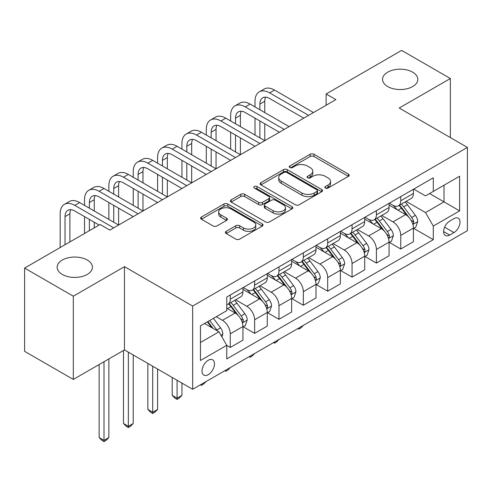 <?xml version="1.0" encoding="UTF-8"?>
<svg xmlns="http://www.w3.org/2000/svg" width="492" height="492" viewBox="0 0 492 492"><rect width="100%" height="100%" fill="white"/><g stroke="black" fill="none" stroke-linecap="round" stroke-linejoin="round"><path stroke-width="0.74" d="M325.409 188.067A1.894 1.095 0 0 0 328.084 188.067L348.41 176.333A2.706 1.562 0 0 0 349.197 175.232A2.706 1.562 0 0 0 348.41 174.125L313.982 154.248A2.706 1.562 0 0 0 310.157 154.248L289.831 165.982A1.894 1.095 0 0 0 289.278 166.757A1.894 1.095 0 0 0 289.831 167.526A1.894 1.095 0 0 0 292.512 167.526L295.138 166.013A8.653 5 0 0 1 307.383 166.013L310.249 167.667A8.653 5 0 0 1 312.783 171.198A8.653 5 0 0 1 310.249 174.734L307.623 176.253A1.894 1.095 0 0 0 307.063 177.028A1.894 1.095 0 0 0 307.623 177.797A1.894 1.095 0 0 0 310.298 177.797L312.93 176.277A8.653 5 0 0 1 325.169 176.277L328.035 177.938A8.653 5 0 0 1 330.575 181.468A8.653 5 0 0 1 328.035 185.004L325.409 186.523A1.894 1.095 0 0 0 324.855 187.292A1.894 1.095 0 0 0 325.409 188.067L325.409 186.523M87.244 260.034A17.638 10.184 0 0 0 68.025 257.826A17.638 10.184 0 0 0 57.14 267.23A17.638 10.184 0 0 0 62.306 274.431A17.638 10.184 0 0 0 81.524 276.639A17.638 10.184 0 0 0 92.41 267.23A17.638 10.184 0 0 0 87.244 260.034M412.647 72.164A17.638 10.184 0 0 0 393.428 69.956A17.638 10.184 0 0 0 382.542 79.366A17.638 10.184 0 0 0 387.708 86.561A17.638 10.184 0 0 0 406.927 88.769A17.638 10.184 0 0 0 417.813 79.366A17.638 10.184 0 0 0 412.647 72.164M208.245 374.67A8.819 5.092 120 0 0 214.008 366.897A8.819 5.092 120 0 0 212.655 359.83A8.819 5.092 120 0 0 208.245 360.267A8.819 5.092 120 0 0 202.489 368.041A8.819 5.092 120 0 0 203.836 375.107A8.819 5.092 120 0 0 208.245 374.67M226.191 231.326A2.706 1.562 0 0 0 225.398 232.427A2.706 1.562 0 0 0 226.191 233.534L235.852 239.112A2.706 1.562 0 0 0 239.678 239.112L262.242 226.08A2.706 1.562 0 0 0 263.036 224.973A2.706 1.562 0 0 0 262.242 223.872L227.821 203.995A2.706 1.562 0 0 0 223.995 203.995L201.425 217.027A2.706 1.562 0 0 0 200.631 218.128A2.706 1.562 0 0 0 201.425 219.235L213.091 225.969A2.706 1.562 0 0 0 216.917 225.969L226.572 220.391A2.706 1.562 0 0 0 227.365 219.291A2.706 1.562 0 0 0 226.572 218.184L220.791 214.844A7.232 4.176 0 0 1 218.669 211.892A7.232 4.176 0 0 1 223.134 208.03A7.232 4.176 0 0 1 231.019 208.94L253.688 222.021A7.232 4.176 0 0 1 255.803 224.973A7.232 4.176 0 0 1 251.338 228.835A7.232 4.176 0 0 1 243.454 227.931L239.678 225.748A2.706 1.562 0 0 0 235.852 225.748L226.191 231.326L226.191 233.534M124.464 266.67L73.314 296.202L24.6 268.078L24.6 351.325L73.314 379.449L124.464 349.917L192.661 389.289L192.661 306.042L124.464 266.67L124.464 349.917M450.352 137.582L450.352 78.517L399.203 108.049L467.4 147.422L192.661 306.042M450.352 78.517L401.638 50.393L326.134 93.99L326.134 105.239M24.6 268.078L100.104 224.481L109.845 230.108L335.876 99.612L326.134 93.99M295.335 204.77A2.706 1.562 0 0 0 299.161 204.77L321.725 191.739A2.706 1.562 0 0 0 322.518 190.632A2.706 1.562 0 0 0 321.725 189.531L287.297 169.654A2.706 1.562 0 0 0 283.472 169.654L260.908 182.686A2.706 1.562 0 0 0 260.114 183.787A2.706 1.562 0 0 0 260.908 184.894L295.335 204.77M255.065 188.479A1.894 1.095 0 0 1 256.984 188.743L256.984 186.493L291.984 206.702A2.706 1.562 0 0 1 292.777 207.802A2.706 1.562 0 0 1 291.984 208.909L269.419 221.941A2.706 1.562 0 0 1 265.594 221.941L231.166 202.064L231.166 199.857A2.706 1.562 0 0 0 230.373 200.957A2.706 1.562 0 0 0 231.166 202.064M231.166 199.857L240.822 194.278A2.706 1.562 0 0 1 244.647 194.278L258.608 202.341A2.706 1.562 0 0 0 262.433 202.341L268.841 198.639A2.706 1.562 0 0 0 269.634 197.538A2.706 1.562 0 0 0 268.841 196.431L254.309 188.042A1.894 1.095 0 0 1 253.755 187.267A1.894 1.095 0 0 1 254.924 186.259A1.894 1.095 0 0 1 256.984 186.493M453.956 218.632L449.67 221.111A8.542 4.932 120 0 0 444.085 228.639A8.542 4.932 120 0 0 445.395 235.483A8.542 4.932 120 0 0 449.67 235.059L453.956 232.587A8.542 4.932 120 0 0 459.534 225.059A8.542 4.932 120 0 0 458.224 218.214A8.542 4.932 120 0 0 453.956 218.632M192.661 389.289L467.4 230.674L467.4 147.422M413.717 189.106L425.506 195.908L433.298 191.413L433.298 177.797L226.757 297.045L226.757 310.655L200.453 325.845L200.453 360.495L226.757 345.304L226.757 358.92L433.298 239.672L433.298 226.062L425.506 212.562L406.134 201.376M433.298 191.413L459.608 176.222L459.608 210.871L433.298 226.062M73.314 296.202L73.314 379.449M429.596 193.547L444.018 201.874L444.018 185.22L459.608 176.222M425.506 212.562L444.018 201.874L459.608 210.871M200.453 342.493L218.965 331.805L204.543 323.484M226.757 345.421L230.268 347.444L230.268 333.828A11.021 6.365 -120 0 0 222.47 320.329L216.234 316.731M230.268 347.444L242.931 340.132L242.931 326.516A11.021 6.365 -120 0 0 235.139 313.017L226.757 308.183M243.226 326.799L254.622 333.379L254.622 319.769A11.021 6.365 -120 0 0 246.83 306.27L235.637 299.806M254.622 333.379L267.285 326.067L267.285 312.457A11.021 6.365 -120 0 0 259.493 298.958L242.931 289.394M267.58 312.74L278.976 319.32L278.976 305.704A11.021 6.365 -120 0 0 271.184 292.205L259.991 285.747M278.976 319.32L291.645 312.008L291.645 298.392A11.021 6.365 -120 0 0 283.847 284.893L267.285 275.335M291.934 298.675L303.336 305.255L303.336 291.645A11.021 6.365 -120 0 0 295.538 278.146L284.351 271.682M303.336 305.255L315.999 297.943L315.999 284.333A11.021 6.365 -120 0 0 308.207 270.834L291.645 261.27M316.294 284.616L327.69 291.196L327.69 277.58A11.021 6.365 -120 0 0 319.898 264.081L308.705 257.623M327.69 291.196L340.359 283.884L340.359 270.268A11.021 6.365 -120 0 0 332.561 256.769L315.999 247.205M340.648 270.551L352.051 277.131L352.051 263.521A11.021 6.365 -120 0 0 344.252 250.022L333.066 243.558M352.051 277.131L364.713 269.819L364.713 256.209A11.021 6.365 -120 0 0 356.921 242.71L340.359 233.147M365.002 256.492L376.405 263.072L376.405 249.456A11.021 6.365 -120 0 0 368.613 235.957L357.42 229.5M376.405 263.072L389.067 255.76L389.067 242.144A11.021 6.365 -120 0 0 381.275 228.645L364.713 219.081M389.363 242.427L400.759 249.007L400.759 235.397A11.021 6.365 -120 0 0 392.967 221.898L381.774 215.435M400.759 249.007L413.428 241.695L413.428 228.085A11.021 6.365 -120 0 0 405.629 214.586L389.067 205.023M389.363 203.165L392.967 205.244A11.021 6.365 -120 0 0 398.477 205.791A11.021 6.365 -120 0 0 400.759 200.748L400.759 196.585M365.002 217.23L368.613 219.309A11.021 6.365 -120 0 0 374.123 219.856A11.021 6.365 -120 0 0 376.405 214.807L376.405 210.644M340.648 231.289L344.252 233.374A11.021 6.365 -120 0 0 349.763 233.915A11.021 6.365 -120 0 0 352.051 228.872L352.051 224.709M316.294 245.354L319.898 247.433A11.021 6.365 -120 0 0 325.409 247.98A11.021 6.365 -120 0 0 327.69 242.931L327.69 238.768M291.934 259.413L295.538 261.498A11.021 6.365 -120 0 0 301.055 262.039A11.021 6.365 -120 0 0 303.336 256.996L303.336 252.833M267.58 273.478L271.184 275.557A11.021 6.365 -120 0 0 276.695 276.104A11.021 6.365 -120 0 0 278.976 271.055L278.976 266.898M243.22 287.537L246.83 289.622A11.021 6.365 -120 0 0 252.341 290.163A11.021 6.365 -120 0 0 254.622 285.12L254.622 280.957M413.717 228.368L433.298 239.672M398.477 205.791L411.146 198.479A11.021 6.365 -120 0 0 413.428 193.436L413.428 189.272M374.123 219.856L386.786 212.544A11.021 6.365 -120 0 0 389.067 207.495L389.067 203.331M349.763 233.915L362.432 226.603A11.021 6.365 -120 0 0 364.713 221.56L364.713 217.396M325.409 247.98L338.072 240.668A11.021 6.365 -120 0 0 340.359 235.619L340.359 231.455M301.055 262.039L313.718 254.727A11.021 6.365 -120 0 0 315.999 249.684L315.999 245.52M276.695 276.104L289.364 268.792A11.021 6.365 -120 0 0 291.645 263.743L291.645 259.585M252.341 290.163L265.003 282.851A11.021 6.365 -120 0 0 267.285 277.808L267.285 273.644M226.757 304.671A11.021 6.365 -120 0 0 227.98 304.228L240.65 296.916A11.021 6.365 -120 0 0 242.931 291.867L242.931 287.709M227.98 304.228A11.021 6.365 -120 0 0 230.268 299.179L230.268 295.022M218.965 331.805L226.757 345.304M326.165 188.331L328.035 187.255A8.653 5 0 0 0 330.575 183.719L330.575 181.468M312.783 171.198L312.783 173.448A8.653 5 0 0 1 310.249 176.985L308.379 178.067M348.373 176.357L313.982 156.499A2.706 1.562 0 0 0 310.157 156.499L290.587 167.797M321.688 191.757L287.297 171.905A2.706 1.562 0 0 0 283.472 171.905L260.945 184.912M316.946 191.406A1.894 1.095 0 0 0 317.5 190.632A1.894 1.095 0 0 0 316.946 189.863L286.725 172.415A1.894 1.095 0 0 0 284.05 172.415L281.276 174.014A8.653 5 0 0 0 278.743 177.55A8.653 5 0 0 0 281.276 181.081L301.928 193.012A8.653 5 0 0 0 314.173 193.012L316.946 191.406L316.946 193.657A1.894 1.095 0 0 0 317.5 192.882L317.5 190.632M278.743 177.55L278.743 179.801A8.653 5 0 0 0 281.276 183.332L281.276 181.081M316.946 193.657L314.173 195.256A8.653 5 0 0 1 301.928 195.256L281.276 183.332M231.203 202.083L240.822 196.529L240.822 194.278M269.634 197.538L269.634 199.789A2.706 1.562 0 0 1 268.841 200.89L262.433 204.592A2.706 1.562 0 0 1 258.608 204.592L244.647 196.529A2.706 1.562 0 0 0 240.822 196.529M256.984 188.743L291.947 208.928M273.097 210.705A7.232 4.176 0 0 0 280.981 211.609A7.232 4.176 0 0 0 285.452 207.747A7.232 4.176 0 0 0 283.33 204.795L275.348 200.189A2.706 1.562 0 0 0 271.522 200.189L265.114 203.885A2.706 1.562 0 0 0 264.321 204.992A2.706 1.562 0 0 0 265.114 206.093L273.097 210.705L273.097 212.956A7.232 4.176 0 0 0 280.981 213.86A7.232 4.176 0 0 0 285.452 209.998L285.452 207.747M264.321 204.992L264.321 207.237A2.706 1.562 0 0 0 265.114 208.344L265.114 206.093M273.097 212.956L265.114 208.344M255.803 224.973L255.803 227.224A7.232 4.176 0 0 1 251.338 231.086A7.232 4.176 0 0 1 243.454 230.182L239.678 227.999A2.706 1.562 0 0 0 235.852 227.999L226.228 233.552M218.669 211.892L218.669 214.143A7.232 4.176 0 0 0 220.791 217.095L220.791 214.844M226.541 220.416L220.791 217.095M262.211 226.099L227.821 206.246A2.706 1.562 0 0 0 223.995 206.246L201.462 219.254M413.428 228.534L415.765 227.187L417.714 221.56A7.3 4.219 -120 0 0 415.383 215.342L407.419 204.715A21.082 12.171 -120 0 0 405.119 201.96M397.204 209.715A21.082 12.171 -120 0 0 392.887 205.201M412.763 224.063L413.612 223.147L413.772 221.867A7.3 4.219 -120 0 0 411.681 217.476L403.717 206.849A21.082 12.171 -120 0 0 401.417 204.094M399.455 205.225A17.497 10.104 60 0 1 402.327 208.491L409.067 217.489M399.08 205.447A21.082 12.171 60 0 1 401.38 208.202L406.675 215.268M303.466 325.317L300.803 327.986L298.853 329.111L297.875 328.545M298.853 327.979L298.853 329.111M255.01 106.924L255.01 101.303A20.67 11.931 60 0 1 259.29 91.838L264.161 89.027A20.67 11.931 60 0 1 274.499 90.048L313.465 112.551M259.29 91.838A20.67 11.931 60 0 1 269.628 92.865L308.595 115.362M303.724 118.172L269.628 98.486A13.776 7.952 -120 0 0 262.734 97.803A13.776 7.952 -120 0 0 259.881 104.113L259.881 109.734M265.618 97.17A13.776 7.952 -120 0 0 264.757 101.303L264.757 112.551M259.881 120.989L259.881 137.858M264.757 123.8L264.757 140.675L225.785 118.172L220.914 120.989L259.881 143.486M255.01 135.048L255.01 118.172M389.067 242.599L391.411 241.246L393.354 235.619A7.3 4.219 -120 0 0 391.023 229.401L383.065 218.774A21.082 12.171 -120 0 0 380.765 216.019M372.844 223.78A21.082 12.171 -120 0 0 368.533 219.26M388.403 238.122L389.252 237.206L389.412 235.932A7.3 4.219 -120 0 0 387.321 231.541L379.363 220.914A21.082 12.171 -120 0 0 377.063 218.159M375.101 219.291A17.497 10.104 60 0 1 377.973 222.556L384.707 231.547M374.726 219.506A21.082 12.171 60 0 1 377.026 222.261L382.315 229.327M279.105 339.382L276.442 342.045L274.499 343.17L273.521 342.604M274.499 342.045L274.499 343.17M364.713 256.658L367.05 255.311L369 249.684A7.3 4.219 -120 0 0 366.669 243.466L358.705 232.839A21.082 12.171 -120 0 0 356.405 230.084M348.49 237.839A21.082 12.171 -120 0 0 344.172 233.325M364.049 252.187L364.898 251.271L365.058 249.991A7.3 4.219 -120 0 0 362.967 245.6L355.003 234.973A21.082 12.171 -120 0 0 352.702 232.218M350.741 233.349A17.497 10.104 60 0 1 353.613 236.615L360.353 245.613M350.365 233.571A21.082 12.171 60 0 1 352.666 236.326L357.961 243.392M254.751 353.447L252.088 356.11L250.139 357.235L249.167 356.669M250.139 356.103L250.139 357.235M340.359 270.723L342.696 269.37L344.64 263.743A7.3 4.219 -120 0 0 342.315 257.525L334.351 246.898A21.082 12.171 -120 0 0 332.051 244.143M324.13 251.904A21.082 12.171 -120 0 0 319.818 247.384M339.689 266.246L340.538 265.329L340.698 264.056A7.3 4.219 -120 0 0 338.613 259.665L330.649 249.038A21.082 12.171 -120 0 0 328.349 246.283M326.387 247.415A17.497 10.104 60 0 1 329.259 250.68L335.999 259.671M326.012 247.63A21.082 12.171 60 0 1 328.312 250.385L333.601 257.451M230.397 367.506L227.734 370.168L225.785 371.294L224.807 370.728M225.785 370.168L225.785 371.294M230.656 120.989L230.656 115.362A20.67 11.931 60 0 1 234.936 105.903L239.807 103.086A20.67 11.931 60 0 1 250.139 104.113L289.112 126.61M234.936 105.903A20.67 11.931 60 0 1 245.268 106.924L284.241 129.427M279.37 132.237L245.268 112.551A13.776 7.952 -120 0 0 238.38 111.868A13.776 7.952 -120 0 0 235.527 118.172L235.527 123.8M241.258 111.229A13.776 7.952 -120 0 0 240.397 115.362L240.397 126.61M235.527 135.048L235.527 151.923M240.397 137.858L240.397 154.734L201.425 132.237L196.554 135.048L235.527 157.551M230.656 149.113L230.656 132.237M255.01 146.296L220.914 126.61A13.776 7.952 -120 0 0 214.026 125.927A13.776 7.952 -120 0 0 211.173 132.237L211.173 137.858M216.904 125.294A13.776 7.952 -120 0 0 216.043 129.427L216.043 140.675M211.173 149.113L211.173 165.982M216.043 151.923L216.043 168.799L177.071 146.296L172.2 149.113L211.173 171.61M206.302 163.172L206.302 146.296M206.302 135.048L206.302 129.427A20.67 11.931 60 0 1 210.582 119.962A20.67 11.931 60 0 1 220.914 120.989M210.582 119.962L215.453 117.151A20.67 11.931 60 0 1 225.785 118.172M230.656 160.361L196.554 140.675A13.776 7.952 -120 0 0 189.666 139.992A13.776 7.952 -120 0 0 186.812 146.296L186.812 151.923M192.55 139.353A13.776 7.952 -120 0 0 191.683 143.486L191.683 154.734M186.812 163.172L186.812 180.047M191.683 165.988L191.683 182.858L152.717 160.361L147.846 163.172L186.812 185.675M181.942 177.237L181.942 160.361M181.942 149.113L181.942 143.486A20.67 11.931 60 0 1 186.222 134.027A20.67 11.931 60 0 1 196.554 135.048M186.222 134.027L191.093 131.21A20.67 11.931 60 0 1 201.425 132.237M315.999 284.782L318.336 283.435L320.286 277.808A7.3 4.219 -120 0 0 317.955 271.59L309.997 260.963A21.082 12.171 -120 0 0 307.697 258.208M299.776 265.963A21.082 12.171 -120 0 0 295.458 261.449M315.335 280.311L316.184 279.394L316.344 278.121A7.3 4.219 -120 0 0 314.253 273.724L306.295 263.097A21.082 12.171 -120 0 0 303.995 260.342M302.033 261.473A17.497 10.104 60 0 1 304.905 264.739L311.639 273.737M301.651 261.695A21.082 12.171 60 0 1 303.951 264.45L309.247 271.516M206.037 381.571L203.374 384.234L201.425 385.359L200.453 384.793M201.425 384.227L201.425 385.359M206.302 174.42L172.2 154.734A13.776 7.952 -120 0 0 165.312 154.051A13.776 7.952 -120 0 0 162.458 160.361L162.458 165.982M168.19 153.418A13.776 7.952 -120 0 0 167.329 157.551L167.329 168.799M162.458 177.237L162.458 194.112M167.329 180.047L167.329 196.923L128.357 174.42L123.486 177.237L162.458 199.734M157.588 191.296L157.588 174.42M157.588 163.172L157.588 157.551A20.67 11.931 60 0 1 161.868 148.086A20.67 11.931 60 0 1 172.2 149.113M161.868 148.086L166.739 145.275A20.67 11.931 60 0 1 177.071 146.296M291.645 298.847L293.982 297.494L295.932 291.867A7.3 4.219 -120 0 0 293.601 285.649L285.637 275.022A21.082 12.171 -120 0 0 283.337 272.267M275.422 280.028A21.082 12.171 -120 0 0 271.104 275.514M290.981 294.37L291.83 293.453L291.99 292.18A7.3 4.219 -120 0 0 289.899 287.789L281.934 277.162A21.082 12.171 -120 0 0 279.634 274.407M277.673 275.538A17.497 10.104 60 0 1 280.545 278.804L287.285 287.795M277.297 275.754A21.082 12.171 60 0 1 279.597 278.509L284.893 285.575M177.071 380.291L177.071 398.182L181.942 395.371L181.942 383.102M181.942 395.371L179.02 398.292L177.071 399.418L175.121 398.292L172.2 395.371L172.2 377.481M172.2 395.371L177.071 398.182L177.071 399.418M181.942 188.485L147.846 168.799A13.776 7.952 -120 0 0 140.952 168.116A13.776 7.952 -120 0 0 138.098 174.42L138.098 180.047M143.836 167.483A13.776 7.952 -120 0 0 142.975 171.61L142.975 182.858M138.098 191.296L138.098 208.171M142.975 194.112L142.975 210.982L104.003 188.485L99.132 191.296L138.098 213.799M133.227 205.361L133.227 188.485M133.227 177.237L133.227 171.61A20.67 11.931 60 0 1 137.508 162.151A20.67 11.931 60 0 1 147.846 163.172M137.508 162.151L142.379 159.334A20.67 11.931 60 0 1 152.717 160.361M267.285 312.906L269.628 311.559L271.572 305.932A7.3 4.219 -120 0 0 269.241 299.714L261.283 289.087A21.082 12.171 -120 0 0 258.983 286.332M251.061 294.087A21.082 12.171 -120 0 0 246.75 289.573M266.621 308.435L267.47 307.518L267.63 306.245A7.3 4.219 -120 0 0 265.539 301.848L257.58 291.221A21.082 12.171 -120 0 0 255.28 288.466M253.318 289.597A17.497 10.104 60 0 1 256.191 292.863L262.925 301.86M252.943 289.819A21.082 12.171 60 0 1 255.243 292.574L260.532 299.64M152.717 366.233L152.717 412.241L157.588 409.43L157.588 369.043M157.588 409.43L154.666 412.358L152.717 413.483L150.767 412.358L147.846 409.43L147.846 363.416M147.846 409.43L152.717 412.241L152.717 413.483M157.588 202.544L123.486 182.858A13.776 7.952 -120 0 0 116.598 182.175A13.776 7.952 -120 0 0 113.744 188.485L113.744 194.112M119.476 181.542A13.776 7.952 -120 0 0 118.615 185.675L118.615 196.923M113.744 205.361L113.744 222.236M118.615 208.171L118.615 225.047L79.642 202.544L74.772 205.361L113.744 227.857M108.873 219.42L108.873 202.544M108.873 191.296L108.873 185.675A20.67 11.931 60 0 1 113.154 176.21A20.67 11.931 60 0 1 123.486 177.237M113.154 176.21L118.025 173.399A20.67 11.931 60 0 1 128.357 174.42M242.931 326.971L245.268 325.618L247.218 319.991A7.3 4.219 -120 0 0 244.887 313.773L236.923 303.146A21.082 12.171 -120 0 0 234.623 300.391M242.267 322.494L243.116 321.577L243.276 320.304A7.3 4.219 -120 0 0 241.185 315.913L233.22 305.286A21.082 12.171 -120 0 0 230.92 302.531M228.958 303.662A17.497 10.104 60 0 1 231.83 306.928L238.571 315.919M228.583 303.878A21.082 12.171 60 0 1 230.883 306.633L236.178 313.699M128.357 352.167L128.357 426.306L133.227 423.495L133.227 354.978M133.227 423.495L130.306 426.416L128.357 427.542L126.407 426.416L123.486 423.495L123.486 350.482M123.486 423.495L128.357 426.306L128.357 427.542M133.227 216.609L99.132 196.923A13.776 7.952 -120 0 0 92.244 196.24A13.776 7.952 -120 0 0 89.39 202.544L89.39 208.171M95.122 195.607A13.776 7.952 -120 0 0 94.261 199.734L94.261 210.982M89.39 219.42L89.39 230.668M94.261 222.236L94.261 227.857M84.519 233.485L84.519 216.609M84.519 205.361L84.519 199.734A20.67 11.931 60 0 1 88.8 190.275A20.67 11.931 60 0 1 99.132 191.296M88.8 190.275L93.671 187.458A20.67 11.931 60 0 1 104.003 188.485M221.886 336.866L222.858 334.056A7.3 4.219 -120 0 0 220.533 327.838L213.423 318.355M217.495 330.956A7.3 4.219 -120 0 0 216.831 329.972L209.721 320.489M207.895 321.547L212.999 328.361M207.384 321.842L211.714 327.623M104.003 361.731L104.003 440.365L108.873 437.554L108.873 358.92M108.873 437.554L105.952 440.481L104.003 441.607L102.053 440.481L99.132 437.554L99.132 364.541M99.132 437.554L104.003 440.365L104.003 441.607M99.132 225.047L74.772 210.982A13.776 7.952 -120 0 0 67.884 210.299A13.776 7.952 -120 0 0 65.03 216.609L65.03 244.733M70.768 209.666A13.776 7.952 -120 0 0 69.901 213.799L69.901 241.923M60.159 247.544L60.159 213.799A20.67 11.931 60 0 1 64.44 204.334A20.67 11.931 60 0 1 74.772 205.361M64.44 204.334L69.311 201.523A20.67 11.931 60 0 1 79.642 202.544M222.47 320.329L235.139 313.017M246.83 306.27L259.493 298.958M271.184 292.205L283.847 284.893M295.538 278.146L308.207 270.834M319.898 264.081L332.561 256.769M344.252 250.022L356.921 242.71M368.613 235.957L381.275 228.645M392.967 221.898L405.629 214.586M400.759 200.748L413.428 193.436M400.759 235.397L413.428 228.085M376.405 249.456L389.067 242.144M376.405 214.807L389.067 207.495M352.051 263.521L364.713 256.209M352.051 228.872L364.713 221.56M327.69 277.58L340.359 270.268M327.69 242.931L340.359 235.619M303.336 291.645L315.999 284.333M303.336 256.996L315.999 249.684M278.976 305.704L291.645 298.392M278.976 271.055L291.645 263.743M254.622 319.769L267.285 312.457M254.622 285.12L267.285 277.808M230.268 333.828L242.931 326.516M230.268 299.179L242.931 291.867M444.614 227.187L453.956 232.587M443.63 231.572L449.67 235.059M328.035 187.255L328.035 185.004M307.623 177.797L307.623 176.253M310.249 176.985L310.249 174.734M289.831 167.526L289.831 165.982M310.157 156.499L310.157 154.248M313.982 156.499L313.982 154.248M348.41 176.333L348.41 174.125M260.908 184.894L260.908 182.686M283.472 171.905L283.472 169.654M287.297 171.905L287.297 169.654M321.725 191.739L321.725 189.531M301.928 195.256L301.928 193.012M314.173 195.256L314.173 193.012M244.647 196.529L244.647 194.278M258.608 204.592L258.608 202.341M262.433 204.592L262.433 202.341M268.841 200.89L268.841 198.639M291.984 208.909L291.984 206.702M235.852 227.999L235.852 225.748M239.678 227.999L239.678 225.748M243.454 230.182L243.454 227.931M226.572 220.391L226.572 218.184M201.425 219.235L201.425 217.027M223.995 206.246L223.995 203.995M227.821 206.246L227.821 203.995M262.242 226.08L262.242 223.872M412.88 224.463L417.665 221.701M403.717 206.849L407.419 204.715M397.979 210.164L401.38 208.202M411.681 217.476L415.383 215.342M411.103 220.33L413.772 221.867M274.499 90.048L269.628 92.865M264.757 101.303L259.881 104.113M388.526 238.522L393.305 235.76M379.363 220.914L383.065 218.774M373.619 224.229L377.026 222.261M387.321 231.541L391.023 229.401M386.743 234.389L389.412 235.932M364.166 252.587L368.951 249.825M355.003 234.973L358.705 232.839M349.265 238.288L352.666 236.326M362.967 245.6L366.669 243.466M362.389 248.454L365.058 249.991M339.812 266.646L344.597 263.884M330.649 249.038L334.351 246.898M324.911 252.353L328.312 250.385M338.613 259.665L342.315 257.525M338.035 262.513L340.698 264.056M250.139 104.113L245.268 106.924M240.397 115.362L235.527 118.172M216.043 129.427L211.173 132.237M191.683 143.486L186.812 146.296M315.452 280.711L320.237 277.949M306.295 263.097L309.997 260.963M300.55 266.412L303.951 264.45M314.253 273.724L317.955 271.59M313.675 276.578L316.344 278.121M167.329 157.551L162.458 160.361M291.098 294.769L295.883 292.008M281.934 277.162L285.637 275.022M276.197 280.477L279.597 278.509M289.899 287.789L293.601 285.649M289.321 290.637L291.99 292.18M142.975 171.61L138.098 174.42M266.744 308.835L271.522 306.073M257.58 291.221L261.283 289.087M251.836 294.536L255.243 292.574M265.539 301.848L269.241 299.714M264.96 304.702L267.63 306.245M118.615 185.675L113.744 188.485M242.384 322.893L247.168 320.132M233.22 305.286L236.923 303.146M227.482 308.601L230.883 306.633M241.185 315.913L244.887 313.773M240.606 318.767L243.276 320.304M94.261 199.734L89.39 202.544M220.963 335.267L222.815 334.197M216.831 329.972L220.533 327.838M69.901 213.799L65.03 216.609"/></g></svg>
